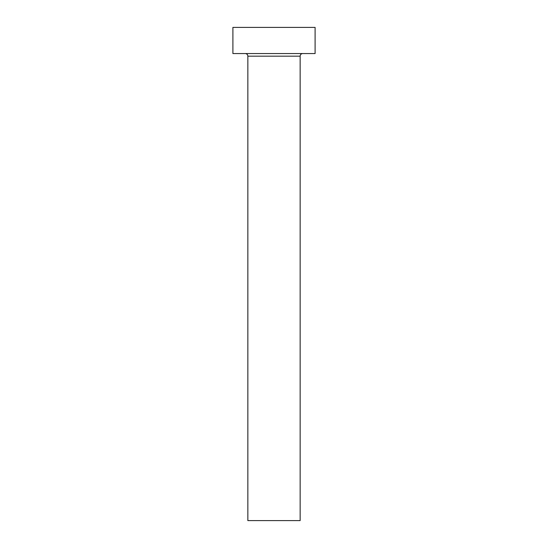 <?xml version="1.0" encoding="UTF-8"?>
<svg xmlns="http://www.w3.org/2000/svg" width="548" height="548" viewBox="0 0 548 548"><rect width="100%" height="100%" fill="white"/><g stroke="black" fill="none" stroke-linecap="round" stroke-linejoin="round"><path stroke-width="0.82" d="M300.153 56.17A2.617 2.617 0 0 1 302.77 53.553A2.617 2.617 0 0 0 300.153 56.17L247.847 56.17L247.847 520.6L300.153 520.6L300.153 56.17L300.153 520.6L247.847 520.6L247.847 56.17A2.617 2.617 0 0 0 245.23 53.553A2.617 2.617 0 0 1 247.847 56.17L300.153 56.17M232.9 27.4L232.9 53.553L315.1 53.553L315.1 27.4L232.9 27.4L232.9 53.553L315.1 53.553L315.1 27.4L232.9 27.4"/></g></svg>

